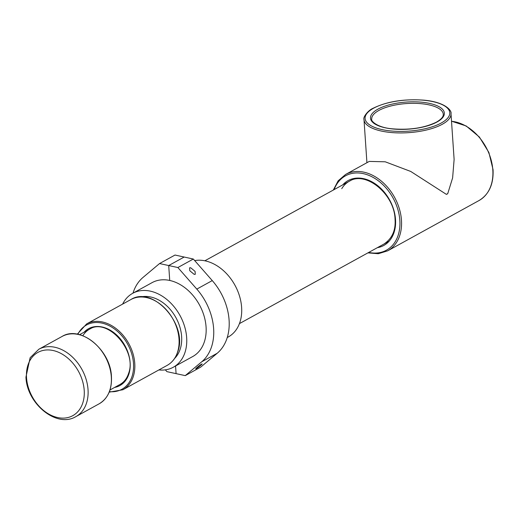 <?xml version="1.0" encoding="UTF-8"?>
<svg xmlns="http://www.w3.org/2000/svg" width="519" height="519" viewBox="0 0 519 519"><rect width="100%" height="100%" fill="white"/><g stroke="black" fill="none" stroke-linecap="round" stroke-linejoin="round"><path stroke-width="0.78" d="M140.766 296.946A35.856 26.177 61.2 0 1 161.117 301.429A35.856 26.177 61.2 0 1 174.624 358.434M122.627 304.095A42.169 30.783 61.2 0 1 132.65 293.339A42.169 30.783 61.2 0 1 162.544 296.355A42.169 30.783 61.2 0 1 186.224 333.633A42.169 30.783 61.2 0 1 173.327 367.218A42.169 30.783 61.2 0 1 158.879 369.937M132.65 293.339L152.054 282.647A42.169 30.783 61.2 0 1 169.726 280.455L168.714 265.546L159.547 263.555L143.036 277.412A51.634 37.699 -118.8 0 0 133 293.144M173.327 367.218L192.737 356.534A42.169 30.783 -118.8 0 0 206.069 326.912A42.169 30.783 -118.8 0 0 169.726 280.455L168.714 265.546L177.874 267.538L193.334 259.033L184.167 257.035L168.714 265.546L184.167 257.035L175.007 255.043L159.547 263.555M165.347 369.846L166.917 371.643L176.084 373.635L175.558 365.992L176.084 373.635L185.244 375.626L200.704 367.115L217.214 353.257A51.634 37.699 61.2 0 0 229.087 320.048A51.634 37.699 61.2 0 0 212.258 280.591L193.334 259.033M227.251 337.525L228.289 336.954A42.169 30.783 -118.8 0 0 240.913 301.786A42.169 30.783 -118.8 0 0 214.898 264.541A42.169 30.783 -118.8 0 0 194.696 260.59M189.584 267.823L189.785 270.743L194.203 274.389L195.28 274.304L195.079 271.385L190.661 267.746L189.584 267.823M201.411 364.286C200.256 364.669 193.529 370.319 196.448 368.458C197.603 368.075 204.337 362.424 201.411 364.286L201.917 364.085M195.942 368.659L196.448 368.458M185.244 375.626L201.755 361.769A51.634 37.699 -118.8 0 0 213.627 328.559A51.634 37.699 -118.8 0 0 196.805 289.102L212.258 280.591M177.874 267.538L196.805 289.102M451.511 121.199L466.185 125.968L479.387 137.035L488.892 152.476L493.05 169.622C493.705 184.141 489.034 194.443 479.031 200.535L387.68 250.833A43.602 31.834 -118.8 0 0 401.466 220.205A43.602 31.834 -118.8 0 0 380.978 180.8A43.602 31.834 -118.8 0 0 345.615 174.436L369.275 161.409L385.228 161.798L410.756 171.458L446.359 194.359L447.073 194.125L447.754 193.593L452.613 177.92L454.119 159.443L451.005 113.719A43.602 16.011 176.1 0 1 442.318 124.255A43.602 16.011 176.1 0 1 394.258 132.747A43.602 16.011 176.1 0 1 363.994 119.649L366.927 162.7M114.569 387.453A32.457 23.699 -118.8 0 0 128.946 373.868A32.457 23.699 -118.8 0 0 116.697 335.021A32.457 23.699 -118.8 0 0 84.13 332.166M119.973 384.475C124.086 382.172 126.967 378.448 128.628 373.297C137.314 350.721 107.271 317.284 89.534 329.195A31.555 23.037 -118.8 0 0 82.845 335.761M177.647 351.837A37.582 27.436 -118.8 0 0 166.482 309.947A37.582 27.436 -118.8 0 0 130.885 299.547C152.93 285.294 188.04 324.686 177.822 351.642C175.818 357.915 172.256 362.496 167.137 365.389A37.582 27.436 -118.8 0 0 177.647 351.837M109.191 392.156L122.88 389.756A37.582 27.436 -118.8 0 0 133.389 376.21A37.582 27.436 -118.8 0 0 122.225 334.314A37.582 27.436 -118.8 0 0 86.628 323.914L77.279 334.204M109.399 391.631A36.674 26.774 -118.8 0 0 132.157 376.041A36.674 26.774 -118.8 0 0 115.237 329.539A36.674 26.774 -118.8 0 0 77.837 334.307M201.755 361.769L217.214 353.257M111.313 376.8A38.438 28.065 -118.8 0 0 93.251 342.06A38.438 28.065 -118.8 0 0 62.072 336.455C80.328 324.92 110.696 349.903 111.449 376.632C112.02 389.425 107.92 398.482 99.155 403.801A38.438 28.065 -118.8 0 0 111.313 376.8M88.035 389.613A38.438 28.065 -118.8 0 0 69.974 354.879A38.438 28.065 -118.8 0 0 38.802 349.268L30.128 357.727L25.95 377.112C26.761 403.542 56.558 428.376 75.884 416.614A38.438 28.065 -118.8 0 0 88.035 389.613M84.208 390.301A36.122 26.372 -118.8 0 0 53.081 350.507A36.122 26.372 -118.8 0 0 26.527 377.754A36.122 26.372 -118.8 0 0 57.654 417.548A36.122 26.372 -118.8 0 0 84.208 390.301M371.721 119.123A35.856 13.163 176.1 0 1 378.864 110.456A35.856 13.163 176.1 0 1 418.385 103.476A35.856 13.163 176.1 0 1 443.271 114.245C443.537 116.678 441.273 119.292 436.498 122.095C424.276 128.037 409.374 130.263 391.793 128.77C376.106 127.33 370.456 120.213 371.721 119.123M436.985 122.03A37.024 13.591 176.1 0 1 385.26 127.81A37.024 13.591 176.1 0 1 377.864 109.178A37.024 13.591 176.1 0 1 429.589 103.404A37.024 13.591 176.1 0 1 436.985 122.03M377.365 247.667A37.024 27.027 -118.8 0 0 395.517 219.446A37.024 27.027 -118.8 0 0 374.634 183.428A37.024 27.027 -118.8 0 0 342.774 184.842M383.943 244.047C392.163 238.558 395.867 230.261 395.05 219.141C394.395 193.989 365.623 170.608 349.352 181.222A35.856 26.177 -118.8 0 0 341.749 188.682M441.312 122.977A42.441 15.583 176.1 0 1 382.016 129.594A42.441 15.583 176.1 0 1 373.537 108.237A42.441 15.583 176.1 0 1 432.833 101.614A42.441 15.583 176.1 0 1 441.312 122.977M447.754 193.593A43.602 16.011 176.1 0 1 447.067 193.976A43.602 16.011 176.1 0 1 446.359 194.359M479.031 200.535A43.602 31.834 -118.8 0 0 492.816 169.908A43.602 31.834 -118.8 0 0 451.517 121.29M368.73 252.422A42.441 30.984 -118.8 0 0 399.844 220.387A42.441 30.984 -118.8 0 0 370.715 176.181A42.441 30.984 -118.8 0 0 334.139 189.597M109.976 389.983L124.3 382.101M79.537 334.697L93.855 326.814M130.885 299.547L86.628 323.914M167.137 365.389L122.88 389.756M239.434 323.616L389.133 241.192M204.843 260.791L354.542 178.367M62.072 336.455L38.802 349.268M99.155 403.801L75.884 416.614M451.005 113.719C452.017 110.878 445.698 102.152 424.179 100.18C404.061 98.733 387.012 101.439 373.051 108.296C368.218 110.223 362.723 117.255 363.994 119.649M345.615 174.436L338.154 180.813L333.315 190.051M367.906 252.876L378.299 253.726L387.68 250.833"/></g></svg>
